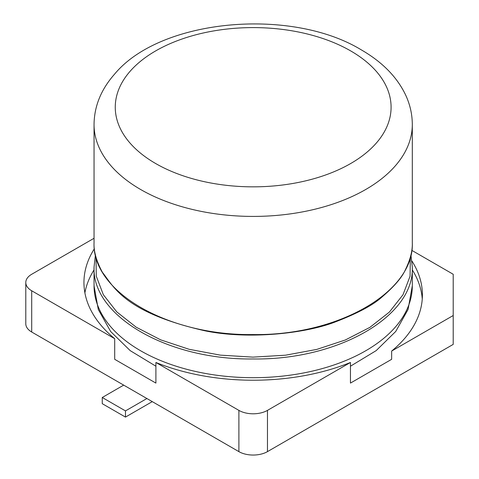 <?xml version="1.0" encoding="UTF-8"?>
<svg xmlns="http://www.w3.org/2000/svg" width="479" height="479" viewBox="0 0 479 479"><rect width="100%" height="100%" fill="white"/><g stroke="black" fill="none" stroke-linecap="round" stroke-linejoin="round"><path stroke-width="0.72" d="M94.046 269.893A169.231 97.704 0 0 0 84.891 292.831M94.387 248.733A169.231 97.704 0 0 0 83.945 282.52A169.231 97.704 0 0 0 114.697 338.689L114.697 359.31L155.897 383.092L155.897 362.471A169.231 97.704 0 0 0 350.454 362.471L350.454 383.092L391.654 359.31L391.654 351.059L453.212 315.517L453.212 274.269L411.76 250.337M422.256 299.022A169.231 97.704 0 0 0 412.305 269.893M411.976 261.121A169.231 97.704 180 0 1 422.406 294.896A169.231 97.704 180 0 1 391.654 351.059M31.704 332.019L31.704 290.771A20.208 11.664 180 0 1 25.788 282.52L25.788 323.768A20.208 11.664 180 0 0 31.704 332.019L238.889 451.631A20.208 11.664 180 0 0 267.462 451.631L453.212 344.389L453.212 315.517M267.462 451.631L267.462 410.383L350.454 362.471M94.046 238.279L31.704 274.269A20.208 11.664 180 0 0 25.788 282.52M31.704 290.771L114.697 338.689M155.897 362.471L238.889 410.383A20.208 11.664 180 0 0 267.462 410.383M123.69 385.122L102.255 397.498L125.474 410.904L146.903 398.528M102.255 397.498L102.255 403.683L125.474 417.089L125.474 410.904M125.474 417.089L152.262 401.624M155.897 366.207L130.198 350.634L110.631 331.48L98.285 309.482L94.046 285.819A159.13 91.872 180 0 0 253.175 377.691A159.13 91.872 180 0 0 412.305 285.819L412.305 267.084C414.491 316.308 337.881 360.316 252.96 358.957C167.997 360.148 91.866 316.134 94.046 267.084L95.435 254.882M410.335 257.217L410.066 276.209L402.983 294.765L389.397 312.063L369.908 327.355L345.365 339.976L316.853 349.389L285.592 355.19L252.948 357.13L220.316 355.137L189.103 349.293L160.663 339.845L136.216 327.211L116.822 311.931L103.314 294.669L96.273 276.167L96.016 257.223M238.889 451.631L238.889 410.383M412.305 242.488L412.305 242.685C414.491 291.909 337.881 335.917 252.96 334.558C167.997 335.749 91.866 291.735 94.046 242.685L94.046 124.546A159.13 91.872 180 0 0 140.652 189.51A159.13 91.872 180 0 0 326.756 206.006A159.13 91.872 180 0 0 412.305 124.546C412.281 114.583 410.138 104.901 405.857 95.495C397.336 77.317 382.481 62.108 361.304 49.87C291.106 7.047 160.375 18.705 114.595 74.119C101.087 89.423 94.237 106.23 94.046 124.546M350.694 50.918A137.91 79.622 180 0 1 310.907 179.529A137.91 79.622 180 0 1 155.657 163.525A137.91 79.622 180 0 1 127.929 73.886A137.91 79.622 180 0 1 350.694 50.918M94.046 285.819L94.046 267.084M412.305 285.819L408.066 309.482L395.72 331.48L376.153 350.634L350.454 366.207M410.916 254.894L412.305 267.084M412.305 124.546L412.305 242.685C412.617 250.565 410.335 259.522 405.468 269.551C402.144 277.299 394.229 286.532 381.709 297.249C373.069 305.045 357.873 313.17 336.114 321.613C306.326 333.54 248.032 339.868 204.725 330.755C123.708 312.272 113.649 286.34 102.416 272.329C96.399 261.103 93.609 251.224 94.046 242.685"/></g></svg>
